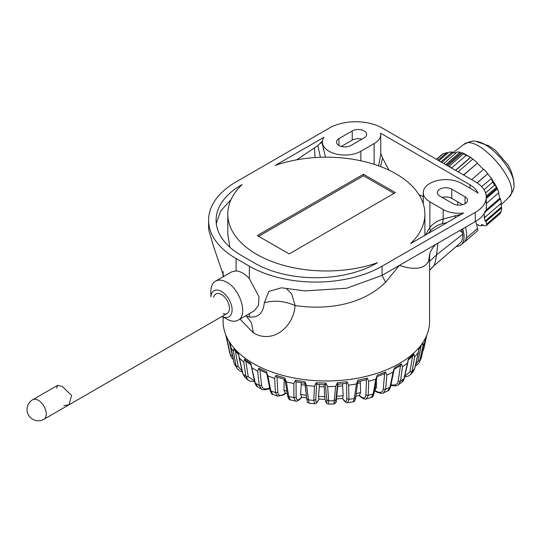<?xml version="1.0" encoding="UTF-8"?>
<svg xmlns="http://www.w3.org/2000/svg" width="541" height="541" viewBox="0 0 541 541"><rect width="100%" height="100%" fill="white"/><g stroke="black" fill="none" stroke-linecap="round" stroke-linejoin="round"><path stroke-width="0.81" d="M56.622 388.093L57.684 385.314L61.89 386.335A11.26 6.506 60 0 1 62.201 386.511A11.26 6.506 60 0 1 62.519 386.7L71.595 395.444L68.944 404.817L227.119 313.503A11.26 6.506 -120 0 0 227.119 300.492A11.26 6.506 -120 0 0 215.852 293.993A11.26 6.506 -120 0 0 213.681 297.415M63.865 405.581L68.944 404.817M442.166 197.424A8.446 4.876 180 0 1 451.776 198.378L462.717 204.694M451.776 189.181A8.446 4.876 -0 0 0 442.572 188.119A8.446 4.876 -0 0 0 437.358 192.63A8.446 4.876 -0 0 0 439.833 196.079L453.108 203.741A8.446 4.876 -0 0 0 462.312 204.796A8.446 4.876 -0 0 0 467.525 200.292A8.446 4.876 -0 0 0 465.05 196.843L451.776 189.181L451.776 198.378M425.584 234.956L429.879 227.308C433.517 223.237 437.946 220.478 443.147 219.037L461.466 214.236M424.895 214.087A98.55 56.9 180 0 0 374.67 164.498A98.55 56.9 180 0 0 275.186 165.451L323.958 137.299A22.526 13.004 -0 0 0 322.402 142.053A22.526 13.004 -0 0 0 336.306 154.063A22.526 13.004 -0 0 0 360.854 151.243L374.129 143.581A22.526 13.004 -0 0 0 380.729 134.384A22.526 13.004 -0 0 0 380.634 133.221L469.973 184.806A30.032 17.339 -0 0 1 478.048 193.279A22.526 13.004 -0 0 0 475.005 191.095L461.73 183.433A22.526 13.004 -0 0 0 437.182 180.613A22.526 13.004 -0 0 0 423.278 192.63A22.526 13.004 -0 0 0 429.879 201.827L443.147 209.489A22.526 13.004 -0 0 0 463.549 213.039L410.578 243.619A98.55 56.9 180 0 0 424.895 214.087L424.895 235.355M223.068 313.672A11.26 6.506 -120 0 0 227.119 313.503L43.943 419.255A11.26 6.506 60 0 0 45.674 410.227A11.26 6.506 60 0 0 38.31 400.306A11.26 6.506 60 0 0 32.683 399.745L57.684 385.314M222.148 316.37A15.02 8.67 -120 0 0 232.096 309.493A15.02 8.67 -120 0 0 221.485 291.484A15.02 8.67 -120 0 0 210.889 296.86M210.868 296.874L210.868 291.484C210.929 286.473 212.485 283.038 215.534 281.171C218.665 279.467 222.425 279.839 226.794 282.287C240.434 289.313 248.218 315.525 238.054 320.191C234.922 321.895 231.163 321.523 226.794 319.075L222.128 316.377M238.054 320.191L254.148 310.899L258.47 305.449L259.017 296.935L249.36 278.595A22.526 13.004 -120 0 0 242.72 273.09A22.526 13.004 -120 0 0 236.086 270.933L231.622 271.886L215.534 281.171M418.964 194.645L423.278 196.613M377.503 262.716A98.55 56.9 180 0 1 278.02 263.67A98.55 56.9 180 0 1 227.795 214.087A98.55 56.9 180 0 1 242.111 184.549L241.394 184.968A86.35 49.853 -0 0 0 216.102 220.214A86.35 49.853 -0 0 0 241.394 255.467L254.669 263.129A86.35 49.853 -0 0 0 376.786 263.129L377.503 262.716M227.795 214.087L227.795 234.327L229.871 247.223M216.278 223.406L220.782 210.834L231.021 199.643M382.372 128.095A37.545 21.674 -0 0 0 329.28 128.095L236.086 181.898A93.857 54.188 -0 0 0 208.596 220.214A93.857 54.188 -0 0 0 236.086 258.53L249.36 266.192A93.857 54.188 -0 0 0 382.095 266.192L475.282 212.39A37.545 21.674 -0 0 0 486.278 197.066A37.545 21.674 -0 0 0 475.282 181.735L382.372 128.095M461.669 229.452L462.528 232.63L459.722 230.574M462.528 232.63L462.643 234.3L436.56 254.831C435.647 260.877 434.707 264.576 433.747 265.935L459.965 243.294A37.545 15.79 49.1 0 0 462.643 234.3M223.102 316.938L223.102 321.374A103.243 59.605 180 0 0 326.345 380.979A103.243 59.605 180 0 0 429.588 321.374L429.588 257.786L428.411 261.763C423.941 269.019 414.25 270.243 399.346 265.428L437.919 243.159L436.56 254.831L429.588 261.357M486.278 197.066L486.278 209.326L485.412 212.403L484.783 212.315M430.075 252.674L430.048 252.742C432.536 247.562 435.16 244.37 437.919 243.159L475.282 221.587A37.545 21.674 -0 0 0 485.412 210.895L485.412 212.403M429.588 257.786L430.048 252.742L428.411 261.763M388.972 170.158L382.588 158.04L380.533 166.56M320.4 157.289L317.844 145.59L296.651 159.832M315.051 157.559L314.477 147.835M446.934 222.628L442.524 223.609C437.71 224.826 433.625 227.281 430.284 230.993L428.276 233.401M382.095 266.192L382.095 275.389L399.346 265.428L385.591 282.28C362.22 305.32 326.054 310.25 295.088 305.509C293.912 326.257 273.185 344.59 253.344 332.871L239.988 319.075M245.54 315.87L249.36 316.992L249.36 313.665M289.178 253.932L395.363 192.63L363.511 174.236L257.32 235.545L289.178 253.932M338.957 138.604A8.446 4.876 -0 0 0 336.482 142.053A8.446 4.876 -0 0 0 341.696 146.557A8.446 4.876 -0 0 0 350.899 145.502L364.174 137.833A8.446 4.876 -0 0 0 366.649 134.384A8.446 4.876 -0 0 0 361.435 129.881A8.446 4.876 -0 0 0 352.225 130.936L338.957 138.604L338.957 145.502M286.432 288.556L291.68 294.013L295.088 305.509C284.458 300.958 274.199 300.045 264.319 302.757C263.311 313.097 258.327 317.838 249.36 316.992M223.771 276.417L213.763 247.142L208.596 229.411L208.596 220.214M385.591 282.28L382.095 275.389L346.666 288.231L305.09 290.916L281.428 287.792L268.809 291.457L264.319 302.757M429.588 270.304L433.747 265.935M317.844 145.59L322.477 140.998M380.729 153.286L382.588 158.04M322.402 142.053L322.402 144.224L325.479 157.188M378.592 165.844L380.729 154.875L380.729 134.384M341.29 146.449L352.225 140.133A8.446 4.876 180 0 1 361.841 139.179M394.037 193.394L363.511 175.771L258.652 236.309M363.511 175.771L363.511 174.236M455.4 217.746L454.9 215.67M442.524 223.609L443.147 219.037L443.147 209.489M430.284 230.993L429.879 227.308L429.879 201.827M229.878 342.433L234.165 363.139L237.229 368.617L236.153 366.135L233.36 351.265L233.969 348.587L238.419 353.625L242.916 373.797L244.66 377.063L247.832 379.883L245.945 376.482L243.707 361.922L244.633 359.15L250.794 363.545L255.318 383.17L257.482 386.768L261.506 389.094L259.24 385.435L257.665 371.106L258.869 368.205L266.476 371.762L270.027 390.061C271.061 393.253 272.008 394.7 272.867 394.409L277.614 396.188L275.477 392.59L274.625 378.409A101.221 58.442 180 0 1 267.896 375.887L270.818 390.845L272.867 394.409M266.476 371.762L267.896 375.887M274.625 378.409L276.052 375.353L284.769 377.916L286.351 381.865L288.752 396.499L290.247 399.907L295.521 401.077L293.932 397.649L293.844 383.522A101.221 58.442 180 0 1 286.351 381.865M293.844 383.522L295.433 380.282L304.887 381.743L306.558 385.49L308.985 403.16L314.571 403.674L313.807 400.374L314.483 386.213A101.221 58.442 180 0 1 306.558 385.49M314.483 386.213L316.16 382.771L325.939 383.069L327.63 386.612L328.685 400.827L328.394 404.086L334.04 403.917C335.731 403.268 336.455 402.173 336.225 400.624A1.88 1.522 -169.7 0 0 336.238 400.536L336.691 396.31L343.197 395.714L342.521 398.392L343.65 399.853C345.658 402.233 346.713 401.807 346.808 398.582L346.51 383.393L337.449 384.245M334.372 401.821C333.959 404.938 333.912 404.553 334.23 400.658L335.643 386.369A101.221 58.442 180 0 1 327.63 386.612M335.643 386.369L337.341 382.724L347.004 381.838L348.647 385.178L348.938 399.312L347.741 402.666L353.205 401.821L354.308 398.48L356.397 383.982A101.221 58.442 180 0 1 348.647 385.178M356.397 383.982L358.034 380.134L367.17 378.112L368.685 381.256L368.211 395.397L366.304 398.913L371.342 397.432L373.162 393.943L375.833 379.153A101.221 58.442 180 0 1 368.685 381.256M375.833 379.153L377.348 375.116L385.557 372.039L386.876 375.014L385.652 389.256L383.393 392.908L387.796 390.852L389.966 387.241L393.111 372.1A101.221 58.442 180 0 1 386.876 375.014M393.111 372.1L394.43 367.894L401.348 363.897L402.423 366.724L400.502 381.162L398.298 384.786M390.805 385.293C394.477 386.233 396.999 386.051 398.359 384.746L401.97 382.169L403.999 378.666L407.468 363.126A101.221 58.442 180 0 1 402.423 366.724M407.468 363.126L408.536 358.771L413.865 354.03L414.643 356.749L412.107 371.457L410.585 374.5L413.283 371.444L414.629 368.597L418.281 352.624A101.221 58.442 180 0 1 414.643 356.749M418.281 352.624L419.045 348.161L422.108 343.643M422.555 342.886L423.001 345.53L419.37 362.274L421.405 357.473L425.077 341.053A101.221 58.442 180 0 1 423.001 345.53M425.077 341.053L425.402 338.166M225.807 334.926L225.82 335.028A101.221 58.442 180 0 0 225.915 335.461A101.221 58.442 180 0 0 227.078 339.599L227.301 338.193M234.07 362.713L230.486 346.943A101.221 58.442 180 0 0 233.36 351.265M243.707 361.922A101.221 58.442 180 0 1 239.338 358.041M257.665 371.106A101.221 58.442 180 0 1 251.991 367.833M233.293 359.488L231.676 357.797L230.5 355.532L228.288 346.368L229.465 351.785M230.493 355.511L227.078 339.599M235.037 365.317L234.165 363.139A97.711 56.413 -0 0 0 236.153 366.135L238.25 366.642L242.104 370.923M426.775 335.19L423.725 349.033L426.775 335.183M415.583 364.823L418.004 361.205L421.081 345.942M404.79 376.238L409.909 371.836L412.634 356.032M390.46 384.583C394.788 385.774 397.351 384.665 398.162 381.27L400.448 365.635L393.814 369.469M376.38 380.499L376.462 387.491L374.771 390.467L376.834 391.535C380.539 393.212 382.683 392.394 383.278 389.08L384.604 373.777L385.557 372.039M360.265 381.162L360.577 392.61L359.366 395.403L360.996 396.702C363.917 398.778 365.554 398.19 365.905 394.937L366.44 379.741L357.817 381.662M342.541 383.826L343.197 395.714M337.57 383.779L335.941 399.569C335.643 402.822 335.738 403.14 336.238 400.536M342.521 385.902L337.726 386.342L336.691 396.31M337.726 386.342L337.922 384.211M324.032 384.583L324.965 399.292L325.54 400.854C326.554 403.417 326.98 403.079 326.811 399.846L325.357 384.151M317.087 383.9L316.526 384.306L315.822 399.515C315.788 402.741 316.526 403.113 318.047 400.631L318.906 399.109L318.507 396.458L325.08 396.661M324.16 386.754L319.312 386.605L318.507 396.458M319.312 386.605L319.359 384.455M308.985 403.16C306.544 401.496 307.836 403.545 306.801 398.785L304.887 381.743M304.941 383.258L296.049 381.872L296.164 397.047C296.394 400.286 297.746 400.786 300.221 398.541L301.608 397.155L300.661 394.423L306.382 395.309M305.165 385.266L301.202 384.651L300.661 394.423M301.202 384.651L301.134 382.724M276.999 377.07L277.831 392.272C278.311 395.552 280.211 396.249 283.538 394.362L285.398 393.165L283.937 390.291L286.899 391.163M285.222 380.871L284.194 380.566L283.937 390.291M284.194 380.566L284.113 379.187M258.869 368.205L259.896 369.997L261.614 385.402C262.324 388.756 264.691 389.709 268.721 388.262L269.607 387.897M244.633 359.15L245.81 361.077L248.224 376.732L254.453 380.844M235.24 350.663L238.25 366.642M229.154 341.587L232.799 357.31M355.816 396.201L359.366 395.403M342.521 398.392L336.522 398.947L336.225 400.624A1.88 1.522 -169.7 0 1 336.198 400.725M318.906 399.109L317.905 401.084A1.88 1.461 -150.6 0 0 318.047 400.631M325.54 400.854A1.88 1.501 159.8 0 0 325.608 401.145L324.965 399.292M301.608 397.155L306.7 397.953M285.398 393.165L287.312 393.733M418.619 349.486L422.562 342.987M407.928 360.306L413.202 355.613L413.865 354.03M400.239 365.75L401.348 363.897M377.348 375.116L376.908 376.658M371.342 397.432C372.316 397.696 373.243 396.242 374.122 393.07L377.03 376.563M366.44 379.741L367.17 378.112M358.034 380.134L355.633 397.459L354.308 398.48A97.711 56.413 -0 0 1 348.938 399.312L346.808 398.582M346.51 383.393L347.004 381.838M337.341 382.724L337.435 384.225M325.702 384.583L325.939 383.069M316.16 382.771L316.526 384.306M295.433 380.282L296.049 381.872M284.958 379.234L287.609 395.545L288.752 396.499A97.711 56.413 -0 0 0 293.932 397.649L296.164 397.047M285.08 379.437L284.769 377.916M276.052 375.353L276.891 377.03M266.598 372.411L266.503 371.917M267.038 373.331L259.896 369.997M233.969 348.587L234.456 349.986L238.953 355.079M376.834 391.535A1.88 1.028 117.5 0 0 377.219 392.266L374.521 390.859M360.996 396.702A1.88 1.238 128.5 0 0 361.347 397.405L358.953 395.505M343.65 399.853A1.88 1.4 142.4 0 0 343.873 400.428L342.325 398.426M325.608 401.145L325.608 401.145C325.986 402.856 326.913 403.836 328.394 404.086L328.394 404.086M301.912 397.216L299.93 399.197A1.88 1.325 -135 0 0 300.221 398.541M285.912 393.321L283.159 395.086A1.88 1.136 -122.7 0 0 283.538 394.362M269.709 388.418L268.35 388.986A1.88 0.899 -112.8 0 0 268.721 388.262M466.241 238.283L477.568 228.485L475.796 221.289M477.568 228.485A7.506 3.158 49.1 0 1 477.169 231.095L465.578 241.124A7.506 3.158 -130.9 0 0 466.058 238.906M464.726 241.475A7.506 3.158 -130.9 0 0 465.578 241.124M500.946 203.457L501.345 207.02L485.115 221.059L484.087 216.894L484.885 217.354L483.985 213.722M498.498 192.968L499.803 198.243L486.237 209.982M477.196 182.926L487.712 173.83L491.458 178.422L496.672 187.051L486.244 196.072M496.665 187.024L497.051 188.018L486.278 197.337M483.586 169.563L477.311 163.287L463.711 175.054M462.352 153.042L460.918 152.9L446.677 165.221M472.942 159.237L470.656 157.431L455.657 170.408M456.232 152.778L453.081 152.745L441.869 162.449M482.951 224.799L481.97 225.651L478.805 225.611L478.237 224.704L476.628 224.684M500.398 213.384L486.373 225.516A3.753 1.576 -130.9 0 1 485.804 225.698L483.498 225.671L482.93 224.765L481.402 224.745L481.97 225.651M451.566 168.041L451.539 168.021A3.753 1.576 -130.9 0 0 448.888 166.486L448.868 166.486M486.373 225.516A3.753 1.576 -130.9 0 0 486.575 224.211L485.913 221.519L485.115 221.059M436.425 159.304L442.24 154.273L446.967 152.521L438.048 160.237M447.948 153.062L446.967 152.521M453.081 152.745L452.404 151.94L440.901 161.887M452.404 151.94L448.895 152.197L438.974 160.778M470.609 157.384L462.623 152.805L447.637 165.776M462.623 152.805L463.434 153.894L470.467 157.343L455.488 170.307M460.918 152.9L460.154 152.163L445.71 164.66M460.154 152.163L457.172 151.96L443.782 163.551M477.311 163.287L463.542 174.959M477.426 162.942L472.895 159.034L458.112 171.822M491.458 178.422L481.666 186.652M491.242 178.361L492.716 182.148L494.596 185.164L496.672 187.051M487.712 173.83L477.034 182.817M487.745 173.553L483.735 169.191L471.651 179.639M497.051 188.018L498.937 192.589L486.278 203.538M497.564 188.721L486.278 198.486M501.345 207.02L501.69 207.866L485.913 221.519M501.69 207.866L501.122 211.619L500.351 213.107M499.803 198.243L500.52 198.77L501.358 203.098L484.885 217.354M500.52 198.77L485.832 211.477M465.443 227.267A39.419 16.575 49.1 0 1 463.772 242.49L461.196 244.715A39.419 16.575 49.1 0 1 456.144 246.601M462.677 228.863A39.419 16.575 49.1 0 1 461.196 244.715M457.747 205.107L457.747 201.827M475.282 221.587L475.282 212.39M236.086 258.53L236.086 270.933M249.36 278.595L249.36 266.192M246.385 316.194L251.538 322.808L253.344 332.871M469.973 184.806L469.973 188.194M360.854 160.792L360.854 151.243M374.129 164.322L374.129 143.581M465.05 203.741L465.05 196.843M352.225 140.133L352.225 130.936M322.402 142.29L320.394 143.446M229.438 351.664A97.711 56.413 -0 0 0 230.31 354.835L232.13 355.579M244.66 377.063L242.916 373.797A97.711 56.413 -0 0 0 245.945 376.482L248.224 376.732M257.482 386.768C256.556 386.497 255.67 385.097 254.825 382.568L255.318 383.17A97.711 56.413 -0 0 0 259.24 385.435L261.614 385.402M270.162 389.398L270.818 390.845A97.711 56.413 -0 0 0 275.477 392.59L277.831 392.272M306.794 398.69L308.323 399.873A97.711 56.413 -0 0 0 313.807 400.374L315.822 399.515M326.811 399.846L328.685 400.827A97.711 56.413 -0 0 0 334.23 400.658L335.941 399.569M365.905 394.937L368.211 395.397A97.711 56.413 -0 0 0 373.162 393.943L374.054 392.543M383.278 389.08L385.652 389.256A97.711 56.413 -0 0 0 389.966 387.241L390.602 386.545C389.601 389.473 388.668 390.906 387.802 390.852M398.162 381.27L400.502 381.162A97.711 56.413 -0 0 0 403.999 378.666L404.357 378.166C403.478 380.688 402.687 382.027 401.97 382.169L401.97 382.169M409.909 371.836L412.107 371.457A97.711 56.413 -0 0 0 414.629 368.597L413.283 371.444M418.004 361.205L419.972 360.57A97.711 56.413 -0 0 0 421.405 357.473L421.453 357.263M375.028 388.032L376.462 387.491M360.178 382.866L357.635 383.434M356.188 393.584L360.577 392.61M423.163 349.662L423.725 349.033L422.764 351.44M513.95 185.333L513.625 179.835L511.394 171.7L508.094 165.032L495.218 150.148L488.929 145.827L475.952 141.424C490.058 141.972 515.431 171.301 513.95 185.333C514.586 187.855 512.942 191.798 509.007 197.161C523.668 185.962 476.729 131.713 463.542 144.616L453.04 152.69M443.336 153.637L436.641 159.426M448.888 166.486L463.434 153.894M466.092 155.429L451.539 168.021M484.026 189.661L492.716 182.148M494.596 185.164L485.602 192.954M486.575 224.211L501.122 211.619M423.278 203.829L423.278 192.63M223.102 276.803L223.102 271.582M430.785 268.863L433.402 266.28M32.683 399.745A11.26 11.26 0 0 0 28.558 415.13A11.26 11.26 0 0 0 43.943 419.255M228.288 346.368L225.915 335.461M324.931 399.305L318.98 399.13M384.604 373.777L376.874 376.671M325.662 384.604L316.6 384.326M285.127 379.457L276.958 377.057M251.43 365.114L245.438 360.847M229.932 343.102L228.911 341.087M425.118 340.911L421.013 358.724M418.531 351.907L414.791 368.293M415.292 366.088L417.51 364.627L419.37 362.274M408.076 361.476L404.357 378.166M404.607 377.036L408.455 376.063L410.585 374.5M394.186 369.192L390.602 386.545M377.219 392.266C381.087 393.537 383.143 393.753 383.393 392.908M355.633 397.459C355.194 400.543 354.382 401.997 353.199 401.821M361.347 397.405C363.863 399.015 365.52 399.522 366.304 398.913M343.873 400.428C345.665 402.376 346.957 403.119 347.741 402.666L347.741 402.666M317.905 401.084C316.769 403.059 315.653 403.924 314.571 403.674L314.571 403.674M299.93 399.197C297.604 401.003 296.137 401.625 295.521 401.077M306.801 398.785L304.914 383.217M283.159 395.086L277.614 396.188M290.247 399.907C289.151 399.846 288.265 398.392 287.609 395.545M268.35 388.986C265.049 389.98 262.77 390.014 261.506 389.094L261.506 389.094M254.601 381.527L250.05 381.128L247.839 379.883M254.825 382.568L251.159 365.581M242.327 371.897L239.92 370.957L237.229 368.617M242.666 373.391L238.926 356.904M509.007 197.161L501.149 204.796M475.952 141.424C473.551 140.43 469.412 141.492 463.542 144.616"/></g></svg>
